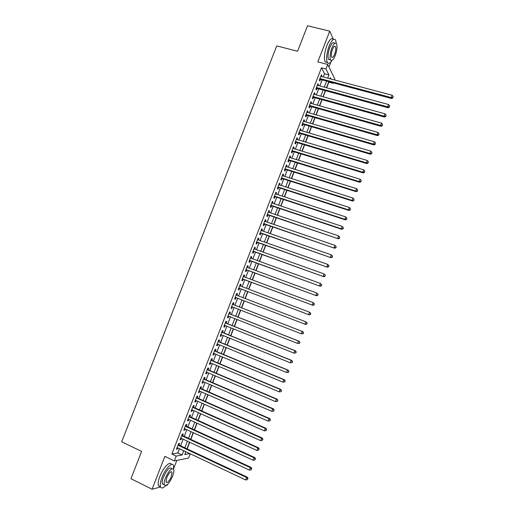 <?xml version="1.0" encoding="UTF-8"?>
<svg xmlns="http://www.w3.org/2000/svg" width="515" height="515" viewBox="0 0 515 515"><rect width="100%" height="100%" fill="white"/><g stroke="black" fill="none" stroke-linecap="round" stroke-linejoin="round"><path stroke-width="0.77" d="M190.196 453.773L188.542 458.06L174.321 460.906L176.182 456.09L182.072 454.996L183.72 450.722M166.139 485.452L167.278 485.143L167.555 484.428M173.748 468.405L176.845 460.397M328.982 67.034L330.984 61.858M323.291 76.973L324.527 73.78L321.463 67.793L325.976 68.971L327.72 64.452L334.821 79.001L334.46 79.934M333.295 82.954L333.154 83.327L332.915 82.851M326.658 87.795L328.828 82.168L333.154 83.327M187.157 448.906L189.726 442.269M190.833 439.404L193.402 432.748M194.496 429.916L197.078 423.233M198.159 420.446L200.747 413.738M201.809 410.983L204.41 404.256M205.459 401.539L208.066 394.786M209.103 392.108L211.717 385.329M212.74 382.69L215.367 375.892M216.371 373.285L219.01 366.461M220.002 363.893L222.641 357.05M223.619 354.52L226.272 347.651M227.237 345.153L229.902 338.271M230.849 335.806L233.52 328.898M234.454 326.471L237.132 319.538M238.059 317.15L240.743 310.197M241.651 307.848L244.342 300.876M245.249 298.539L247.927 291.593M248.842 289.224L251.513 282.323M252.434 279.928L255.086 273.066M256.019 270.645L258.659 263.822M259.605 261.375L262.219 254.597M263.178 252.118L265.779 245.378M266.751 242.874L269.339 236.179M270.317 233.643L272.886 226.993M273.877 224.424L276.426 217.819M277.43 215.225L279.967 208.659M280.978 206.032L283.501 199.511M284.525 196.859L287.029 190.376M288.065 187.698L290.55 181.254M291.599 178.551L294.071 172.145M295.127 169.409L297.586 163.049M298.649 160.287L301.095 153.972M302.17 151.178L304.597 144.902M305.685 142.089L308.092 135.851M309.193 133.005L311.588 126.806M312.695 123.935L315.071 117.781M316.191 114.877L318.553 108.762M319.686 105.839L322.036 99.762M323.175 96.807L325.506 90.775M336.353 43.479L335.632 40.067C333.92 37.91 331.744 39.913 329.111 46.067C326.607 53.315 326.014 58.781 327.34 62.45L325.145 61.884C323.8 58.214 324.379 52.749 326.877 45.507C329.465 39.455 331.628 37.428 333.366 39.423L329.742 31.158L307.526 25.75L297.58 51.255L276.735 45.906L121.688 441.793L141.606 451.404L130.965 478.705L152.086 489.25L160.564 486.958M178.963 445.057L179.606 443.396L178.628 443.544L176.426 449.241L177.405 449.08L177.849 447.947M182.625 435.593L183.269 433.939L182.304 434.055L180.102 439.746L181.074 439.61L181.525 438.445M186.282 426.15L186.926 424.495L185.973 424.579L183.771 430.263L184.731 430.16L185.194 428.963M189.932 416.712L190.576 415.064L189.629 415.122L187.434 420.794L188.381 420.723L188.857 419.493M193.582 407.294L194.219 405.653L193.286 405.672L191.097 411.343L192.031 411.298L192.52 410.037M197.219 397.895L197.857 396.247L196.942 396.241L194.747 401.9L195.674 401.887L196.17 400.599M200.856 388.503L201.487 386.862L200.586 386.823L198.397 392.475L199.311 392.494L199.82 391.168M204.481 379.124L205.118 377.489L204.223 377.424L202.041 383.063L202.942 383.109L203.464 381.757M208.105 369.764L208.742 368.128L207.86 368.032L205.678 373.665L206.567 373.742L207.101 372.358M211.723 360.416L212.36 358.781L211.491 358.659L209.315 364.279L210.191 364.388L210.738 362.972M215.341 351.076L215.972 349.447L215.116 349.292L212.94 354.912L213.802 355.041L214.362 353.599M218.946 341.754L219.577 340.125L218.733 339.945L216.564 345.552L217.414 345.719L217.987 344.245M222.551 332.452L223.182 330.823L222.345 330.611L220.182 336.211L221.019 336.404L221.605 334.898M226.149 323.156L226.774 321.527L225.956 321.296L223.793 326.883L224.617 327.102L225.216 325.57M229.742 313.873L230.366 312.251L229.561 311.987L227.398 317.568L228.216 317.819L228.821 316.255M233.327 304.61L233.952 302.987L233.153 302.691L230.997 308.266L231.802 308.543L232.42 306.953M236.913 295.34L237.531 293.737L236.746 293.415L234.595 298.977L235.387 299.286L236.012 297.67M240.499 286.07L241.11 284.499L240.338 284.151L238.181 289.707L238.966 290.042L239.591 288.426M244.084 276.812L244.677 275.274L243.917 274.894L241.767 280.443L242.539 280.81L243.164 279.194M247.664 267.568L248.243 266.068L247.49 265.656L245.346 271.199L246.106 271.592L246.73 269.976M251.236 258.337L251.803 256.869L251.063 256.431L248.919 261.968L249.666 262.386L250.29 260.777M254.803 249.118L255.356 247.689L254.629 247.219L252.492 252.749L253.226 253.193L253.85 251.59M258.363 239.913L258.903 238.516L258.189 238.027L256.058 243.544L256.779 244.02L257.397 242.411M261.923 230.726L262.45 229.362L261.749 228.84L259.611 234.351L260.326 234.853L260.944 233.25M265.476 221.547L265.991 220.22L265.296 219.667L263.165 225.171L263.867 225.699L264.485 224.102M269.023 212.386L269.525 211.086L268.843 210.513L266.712 216.004L267.401 216.564L268.019 214.967M272.564 203.232L273.053 201.97L272.384 201.365L270.259 206.85L270.935 207.442L271.553 205.846M276.098 194.097L276.574 192.868L275.918 192.237L273.793 197.715L274.463 198.327L275.081 196.736M279.632 184.975L280.096 183.778L279.445 183.121L277.328 188.587L277.984 189.23L278.596 187.64M283.153 175.866L283.604 174.701L282.967 174.019L280.855 179.478L281.499 180.147L282.111 178.557M286.675 166.763L287.113 165.637L286.488 164.922L284.377 170.375L285.007 171.077L285.625 169.487M290.196 157.68L290.615 156.586L290.003 155.845L287.898 161.292L288.516 162.019L289.127 160.435M293.705 148.61L294.117 147.554L293.511 146.781L291.406 152.221L292.018 152.974L292.629 151.391M297.207 139.559L297.606 138.529L297.013 137.73L294.915 143.164L295.513 143.942L296.125 142.359M300.709 130.514L301.095 129.516L300.515 128.692L298.417 134.112L299.003 134.924L299.614 133.346M304.204 121.482L304.577 120.516L304.011 119.667L301.912 125.081L302.492 125.918L303.097 124.34M307.693 112.463L308.054 111.536L307.5 110.661L305.408 116.062L305.968 116.924L306.58 115.354M311.182 103.457L311.53 102.562L310.983 101.661L308.891 107.056L309.444 107.944L310.056 106.373M314.659 94.47L314.993 93.601L314.459 92.674L312.373 98.062L312.914 98.977L313.526 97.406M318.135 85.49L318.457 84.66L317.935 83.7L315.85 89.082L316.384 90.022L316.989 88.458M321.463 67.793L171.862 454.03L177.817 452.981L179.465 448.713M180.585 445.816L183.147 439.205M184.248 436.347L186.816 429.71M187.911 426.896L190.486 420.234M191.561 417.453L194.149 410.77M195.211 408.028L197.805 401.32M198.848 398.616L201.455 391.883M202.485 389.218L205.099 382.465M206.116 379.832L208.736 373.06M209.74 370.459L212.373 363.661M213.365 361.105L216.004 354.281M216.976 351.758L219.628 344.915M220.587 342.43L223.246 335.568M224.192 333.115L226.857 326.227M227.791 323.813L230.463 316.905M231.383 314.523L234.068 307.59M234.975 305.247L237.66 298.301M238.561 295.971L241.239 289.05M242.153 286.694L244.812 279.812M245.739 277.43L248.385 270.587M249.318 268.173L251.944 261.382M252.891 258.936L255.504 252.183M256.464 249.711L259.058 243.003M260.024 240.499L262.605 233.829M263.583 231.299L266.146 224.675M267.137 222.12L269.686 215.528M270.684 212.946L273.22 206.399M274.231 203.786L276.742 197.284M277.765 194.644L280.269 188.181M281.299 185.509L283.784 179.091M284.827 176.394L287.293 170.014M288.349 167.291L290.801 160.95M291.87 158.202L294.303 151.899M295.378 149.118L297.799 142.861M298.887 140.054L301.294 133.842M302.389 131.003L304.777 124.83M305.884 121.965L308.26 115.83M309.38 112.94L311.736 106.843M312.863 103.927L315.206 97.876M316.345 94.927L318.676 88.915M319.821 85.947L322.132 79.967M321.605 76.523L321.914 75.724L321.399 74.739L319.319 80.115L319.841 81.08L320.446 79.516M174.321 460.906L164.845 456.361L152.086 489.25M171.862 454.03L176.182 456.09M329.742 31.158L317.826 61.89L327.72 64.452M185.818 451.707L184.743 454.5L189.765 453.567M330.997 79.02L330.321 77.662L329.909 78.731M328.744 81.737L326.426 87.73M325.28 90.711L322.944 96.743M321.804 99.698L319.461 105.775M318.328 108.697L315.965 114.813M314.845 117.716L312.47 123.87M311.356 126.742L308.968 132.934M307.867 135.78L305.459 142.018M304.371 144.837L301.945 151.114M300.869 153.901L298.423 160.223M297.361 162.985L294.902 169.338M293.846 172.074L291.374 178.473M290.325 181.183L287.84 187.621M286.803 190.299L284.299 196.788M283.276 199.434L280.759 205.961M279.742 208.581L277.205 215.148M276.207 217.742L273.652 224.347M272.66 226.915L270.092 233.565M269.113 236.102L266.525 242.79M265.56 245.301L262.959 252.035M262 254.513L259.38 261.292M258.433 263.744L255.801 270.562M254.861 272.982L252.215 279.845M251.288 282.239L248.623 289.14M247.709 291.509L245.024 298.455M244.123 300.786L241.432 307.758M240.518 310.114L237.833 317.066M236.913 319.455L234.235 326.388M233.295 328.808L230.63 335.716M229.677 338.181L227.018 345.063M226.053 347.561L223.401 354.423M222.422 356.959L219.783 363.802M218.785 366.371L216.152 373.188M215.148 375.796L212.521 382.594M211.498 385.233L208.884 392.012M207.848 394.69L205.24 401.443M204.191 404.159L201.59 410.886M200.528 413.642L197.934 420.343M196.859 423.137L194.277 429.819M193.183 432.645L190.614 439.301M189.507 442.173L186.945 448.803M327.727 78.151L328.963 74.945L325.976 68.971M184.846 447.818L187.409 441.194M188.509 438.329L191.084 431.679M192.172 428.853L194.754 422.178M195.829 419.39L198.423 412.695M199.485 409.94L202.08 403.219M203.129 400.509L205.736 393.763M206.773 391.085L209.386 384.319M210.41 381.679L213.03 374.894M214.034 372.287L216.667 365.476M217.665 362.908L220.304 356.077M221.283 353.548L223.928 346.692M224.894 344.194L227.553 337.319M228.506 334.859L231.171 327.958M232.111 325.538L234.782 318.611M235.703 316.223L238.387 309.277M239.301 306.927L241.992 299.968M242.893 297.631L245.571 290.698M246.485 288.336L249.151 281.441M250.078 279.046L252.723 272.19M253.657 269.776L256.29 262.965M257.236 260.513L259.856 253.747M260.809 251.269L263.41 244.541M264.382 242.037L266.963 235.349M267.942 232.819L270.51 226.175M271.502 223.613L274.051 217.008M275.055 214.42L277.591 207.86M278.602 205.24L281.119 198.726M282.143 196.08L284.647 189.604M285.683 186.926L288.168 180.495M289.211 177.791L291.683 171.392M292.739 168.663L295.192 162.309M296.26 159.553L298.7 153.238M299.775 150.457L302.202 144.187M303.29 141.374L305.698 135.142M306.792 132.297L309.187 126.111M310.294 123.24L312.669 117.092M313.79 114.195L316.152 108.086M317.285 105.163L319.628 99.099M320.768 96.144L323.098 90.119M324.25 87.138L326.562 81.151M324.527 73.78L328.963 74.945M177.817 452.981L182.072 454.996M321.103 75.505L321.914 75.724M317.646 84.441L318.457 84.66M314.189 93.382L314.993 93.601M310.719 102.337L311.53 102.562M307.249 111.304L308.054 111.536M303.773 120.285L304.577 120.516M300.29 129.278L301.095 129.516M296.801 138.284L297.606 138.529M293.312 147.309L294.117 147.554M289.81 156.341L290.615 156.586M286.308 165.386L287.113 165.637M282.806 174.45L283.604 174.701M279.291 183.52L280.096 183.778M275.776 192.604L276.574 192.868M272.248 201.706L273.053 201.97M268.721 210.815L269.525 211.086M265.193 219.944L265.991 220.22M261.652 229.085L262.45 229.362M258.112 238.233L258.903 238.516M254.558 247.4L255.356 247.689M251.005 256.579L251.803 256.869M247.451 265.772L248.243 266.068M243.885 274.978L244.677 275.274M240.312 284.203L241.11 284.499M236.739 293.434L237.531 293.737M231.01 308.234L231.802 308.543M227.424 317.504L228.216 317.819M223.832 326.787L224.617 327.102M220.227 336.083L221.019 336.404M216.628 345.391L217.414 345.719M213.017 354.713L213.802 355.041M209.399 364.053L210.191 364.388M205.781 373.401L206.567 373.742M202.157 382.767L202.942 383.109M198.526 392.147L199.311 392.494M194.889 401.539L195.674 401.887M191.252 410.944L192.031 411.298M187.602 420.369L188.381 420.723M183.952 429.8L184.731 430.16M180.289 439.25L181.074 439.61M176.626 448.713L177.405 449.08M319.673 79.207L391.555 98.513L391.239 97.567L319.931 78.55M392.836 97.49L393.19 96.562L392.836 97.49L391.239 97.567L392.121 95.249L320.793 76.31M391.555 98.513L392.958 97.869M393.19 96.562L392.121 95.249M330.231 59.798L328.525 59.36C327.566 56.708 327.991 52.775 329.793 47.56C331.692 43.125 333.257 41.689 334.493 43.241M335.239 55.556C337.035 50.367 337.467 46.427 336.52 43.743C335.297 42.191 333.739 43.633 331.847 48.075C330.038 53.29 329.606 57.229 330.546 59.875C331.789 61.433 333.353 59.991 335.239 55.556M332.458 49.427C331.293 52.788 331.016 55.324 331.621 57.036C332.42 58.034 333.43 57.107 334.647 54.249C335.806 50.901 336.083 48.365 335.471 46.64C334.686 45.635 333.675 46.569 332.458 49.427M325.145 61.884L327.411 62.579M327.34 62.45C328.454 64.188 329.993 63.525 331.95 60.467M173.632 469.345L173.529 465.547C172.351 461.408 165.341 468.483 162.013 477.405C160.41 481.68 159.908 484.821 160.513 486.817C161.382 488.716 163.126 488.304 165.759 485.587M171.418 464.485C170.182 460.455 163.191 467.504 159.882 476.356C158.285 480.63 157.79 483.772 158.401 485.774L160.532 486.868M163.937 484.602L162.38 483.83C161.942 482.394 162.302 480.135 163.455 477.051C166.982 469.513 169.75 466.667 171.746 468.521M172.596 476.233C173.755 473.156 174.109 470.897 173.677 469.448C171.695 467.607 168.939 470.459 165.412 478.01C164.253 481.094 163.892 483.353 164.324 484.795C166.364 486.598 169.12 483.746 172.596 476.233M166.712 477.688L166.01 482.059C167.317 483.231 169.094 481.39 171.347 476.542L172.042 472.171C170.755 470.987 168.978 472.828 166.712 477.688M316.21 88.149L388.033 107.764L387.705 106.85L316.455 87.511M389.308 106.766L389.662 105.839L389.308 106.766L387.705 106.85L388.593 104.526L317.324 85.271M388.033 107.764L389.43 107.133M389.662 105.839L388.593 104.526M312.747 97.097L384.505 117.027L384.171 116.145L312.985 96.492M385.767 116.055L386.121 115.122L385.767 116.055L384.171 116.145L385.053 113.821L313.854 94.245M384.505 117.027L385.902 116.409M386.121 115.122L385.053 113.821M309.277 106.064L380.971 126.31L380.624 125.454L309.502 105.478M382.227 125.357L382.581 124.424L382.227 125.357L380.624 125.454L381.512 123.124L310.371 103.232M380.971 126.31L382.362 125.699M382.581 124.424L381.512 123.124M305.801 115.045L377.431 135.606L377.077 134.776L306.013 114.485M378.68 134.673L379.034 133.745L378.68 134.673L377.077 134.776L377.965 132.439L306.889 112.231M377.431 135.606L378.821 135.007M379.034 133.745L377.965 132.439M302.318 124.031L373.89 144.908L373.517 144.11L302.524 123.503M375.126 144.007L375.487 143.073L375.126 144.007L373.517 144.11L374.411 141.773L303.399 121.25M373.89 144.908L375.274 144.329M375.487 143.073L374.411 141.773M298.835 133.037L370.337 154.23L369.957 153.457L299.028 132.535M371.573 153.354L371.927 152.421L371.573 153.354L369.957 153.457L370.852 151.12L299.904 130.276M370.337 154.23L371.721 153.663M371.927 152.421L370.852 151.12M295.346 142.05L366.783 163.564L366.39 162.824L295.526 141.58M368.006 162.714L368.367 161.774L368.006 162.714L366.39 162.824L367.285 160.48L296.402 139.314M366.783 163.564L368.161 163.01M368.367 161.774L367.285 160.48M291.851 151.082L363.223 172.918L362.824 172.203L292.024 150.631M364.44 172.087L364.8 171.147L364.44 172.087L362.824 172.203L363.712 169.853L292.9 148.371M363.223 172.918L364.601 172.37M364.8 171.147L363.712 169.853M288.349 160.126L359.663 182.278L359.245 181.595L288.509 159.702M360.867 181.473L361.227 180.533L360.867 181.473L359.245 181.595L360.14 179.246L289.391 157.436M359.663 182.278L361.028 181.75M361.227 180.533L360.14 179.246M284.84 169.178L356.09 191.657L355.665 191.001L284.995 168.785M357.288 190.878L357.648 189.938L357.288 190.878L355.665 191.001L356.56 188.645L285.877 166.512M356.09 191.657L357.455 191.142M357.648 189.938L356.56 188.645M281.332 178.248L352.518 201.05L352.08 200.419L281.473 177.881M353.702 200.296L354.062 199.35L353.702 200.296L352.08 200.419L352.975 198.063L282.355 175.609M352.518 201.05L353.876 200.547M354.062 199.35L352.975 198.063M277.817 187.331L348.932 210.455L348.481 209.856L277.946 186.99M350.116 209.721L350.47 208.781L350.116 209.721L348.481 209.856L349.382 207.494L278.827 184.711M348.932 210.455L350.29 209.966M350.47 208.781L349.382 207.494M274.295 196.427L345.346 219.873L344.889 219.306L274.411 196.118M346.518 219.171L346.878 218.225L346.518 219.171L344.889 219.306L345.784 216.944L275.3 193.833M345.346 219.873L346.704 219.396M346.878 218.225L345.784 216.944M270.768 205.536L341.754 229.304L341.284 228.769L270.877 205.253M342.919 228.628L341.284 228.769L342.185 226.4L343.466 227.9L342.919 228.628L343.466 227.9M271.759 202.968L342.185 226.4L343.28 227.682M341.754 229.304L343.106 228.84M267.234 214.658L338.162 238.754L267.337 214.401M339.314 238.104L337.673 238.245L338.574 235.876L339.868 237.357L339.314 238.104L339.868 237.357M268.218 212.116L338.574 235.876L339.675 237.151M338.162 238.754L339.507 238.303M263.699 223.793L334.557 248.217L263.789 223.568M335.703 247.586L334.061 247.741L334.962 245.365L336.256 246.833L335.703 247.586L336.256 246.833M264.678 221.276L334.962 245.365L336.063 246.64M334.557 248.217L335.896 247.779M260.159 232.941L330.952 257.693L260.236 232.741M332.085 257.088L330.437 257.243L331.345 254.867L332.645 256.322L332.085 257.088L332.645 256.322M261.124 230.443L331.345 254.867L332.445 256.142M330.952 257.693L332.284 257.268M256.612 242.108L327.334 267.182L256.676 241.934M328.461 266.609L326.813 266.764L327.72 264.382L329.027 265.824L328.461 266.609L329.027 265.824M257.571 239.636L327.72 264.382L328.821 265.656M327.334 267.182L328.667 266.776M253.058 251.281L323.716 276.69L253.116 251.133M324.83 276.137L323.182 276.298L324.09 273.916L325.409 275.338L324.83 276.137L325.409 275.338M254.004 248.835L324.09 273.916L325.197 275.184M323.716 276.69L325.042 276.291M249.498 260.468L320.092 286.205L249.55 260.352M321.199 285.683L319.545 285.851L320.459 283.462L321.778 284.872L321.199 285.683L321.778 284.872M250.438 258.047L320.459 283.462L321.566 284.731M320.092 286.205L321.418 285.825M245.938 269.673L316.461 295.739L245.97 269.583M317.562 295.243L315.907 295.417L316.815 293.022L318.148 294.419L317.562 295.243L318.148 294.419M246.865 267.272L316.815 293.022L317.922 294.29M316.461 295.739L317.781 295.378M242.372 278.885L312.83 305.292L242.398 278.827M313.918 304.816L312.257 304.996L313.172 302.595L314.504 303.979L313.918 304.816L314.504 303.979M243.292 276.516L313.172 302.595L314.279 303.863M312.83 305.292L314.144 304.938M238.799 288.117L309.187 314.852L238.812 288.085M310.268 314.408L308.607 314.588L309.521 312.187L310.86 313.558L310.268 314.408L310.86 313.558M239.707 285.767L309.521 312.187L310.629 313.448M309.187 314.852L310.5 314.517M235.316 297.4L305.543 324.431L235.22 297.367M306.612 324.012L304.944 324.193L305.859 321.791L307.21 323.143L306.612 324.012L307.21 323.143M236.121 295.037L305.859 321.791L306.979 323.053M305.543 324.431L306.843 324.109M303.187 333.714L303.554 332.748L303.187 333.714L301.281 333.817L231.628 306.644M302.949 333.63L301.281 333.817L302.202 331.409L302.801 331.621L232.632 304.339M232.529 304.32L302.202 331.409L303.316 332.664M303.554 332.748L302.801 331.621M299.53 343.331L299.897 342.372L299.53 343.331L297.612 343.454L228.029 315.94M299.279 343.26L297.612 343.454L298.533 341.046L299.144 341.226L229.046 313.603M228.93 313.616L298.533 341.046L299.646 342.301M299.897 342.372L299.144 341.226M295.861 352.968L296.228 352.002L295.861 352.968L293.936 353.11L224.424 325.255M295.61 352.91L293.936 353.11L294.857 350.696L295.481 350.844L225.454 322.879M225.325 322.924L294.857 350.696L295.977 351.945M296.228 352.002L295.481 350.844M292.185 362.618L292.552 361.652L292.185 362.618L290.254 362.772L220.813 334.576M291.934 362.573L290.254 362.772L291.175 360.358L291.818 360.474L221.765 332.123M221.714 332.246L291.175 360.358L292.301 361.607M292.552 361.652L291.818 360.474M288.509 372.281L288.876 371.315L288.509 372.281L286.572 372.454L217.195 343.917M288.245 372.248L286.572 372.454L287.492 370.034L288.143 370.124L218.16 341.426M218.103 341.58L287.492 370.034L288.619 371.283M288.876 371.315L288.143 370.124M284.827 381.963L285.194 380.991L284.827 381.963L282.877 382.149L213.577 353.271M284.557 381.943L282.877 382.149L283.804 379.729L284.467 379.787L214.555 350.747M214.478 350.934L283.804 379.729L284.93 380.971M285.194 380.991L284.467 379.787M281.132 391.658L281.505 390.685L281.132 391.658L279.182 391.864L209.946 362.637M280.862 391.651L279.182 391.864L280.102 389.437L280.784 389.462L210.944 360.075M210.854 360.294L280.102 389.437L281.235 390.679M281.505 390.685L280.784 389.462M277.437 401.365L277.81 400.393L277.437 401.365L275.474 401.591L206.315 372.023M277.167 401.372L275.474 401.591L276.401 399.157L277.089 399.151L207.326 369.422M207.223 369.673L276.401 399.157L277.534 400.4M277.81 400.393L277.089 399.151M273.735 411.092L274.109 410.114L273.735 411.092L271.766 411.331L202.678 381.415M273.459 411.105L271.766 411.331L272.693 408.897L273.394 408.859L203.702 378.783M203.592 379.066L272.693 408.897L273.826 410.133M274.109 410.114L273.394 408.859M270.034 420.826L270.401 419.854L270.034 420.826L268.051 421.09L199.035 390.827M269.744 420.858L268.051 421.09L268.985 418.65L269.699 418.579L200.071 388.156M199.949 388.471L268.985 418.65L270.118 419.88M270.401 419.854L269.699 418.579M196.299 397.895L265.264 428.416L264.33 430.855L195.391 400.252M196.44 397.541L265.991 428.313L265.264 428.416L266.397 429.645L266.03 430.624L266.397 429.645M266.693 429.607L265.991 428.313M264.33 430.855L266.03 430.624M192.649 407.326L261.536 438.194L260.603 440.647L191.734 409.689M192.797 406.94L262.277 438.065L261.536 438.194L262.676 439.43L262.302 440.409L262.676 439.43M262.972 439.372L262.277 438.065M260.603 440.647L262.302 440.409M188.992 416.777L257.809 447.992L256.876 450.445L188.078 419.139M189.153 416.352L258.562 447.831L257.809 447.992L258.948 449.222L258.575 450.2L258.948 449.222M259.251 449.157L258.562 447.831M256.876 450.445L258.575 450.2M185.329 426.24L254.069 457.809L253.135 460.262L184.415 428.602M185.503 425.783L254.835 457.61L254.069 457.809L255.215 459.032L254.841 460.017L255.215 459.032M255.517 458.955L254.835 457.61M253.135 460.262L254.841 460.017M181.66 435.716L250.329 467.633L249.389 470.092L180.746 438.085M181.847 435.227L251.108 467.408L250.329 467.633L251.475 468.856L251.101 469.841L251.475 468.856M251.784 468.766L251.108 467.408M249.389 470.092L251.101 469.841M177.984 445.205L246.582 477.476L245.642 479.941L177.07 447.58M178.19 444.683L247.374 477.218L246.582 477.476L247.728 478.699L247.355 479.684L247.728 478.699M248.043 478.596L247.374 477.218M245.642 479.941L247.355 479.684M334.383 46.363L335.471 46.64M328.525 59.36L330.546 59.875M171.044 471.689L172.042 472.171M162.38 483.83L164.324 484.795M160.513 486.817L158.401 485.774"/></g></svg>
